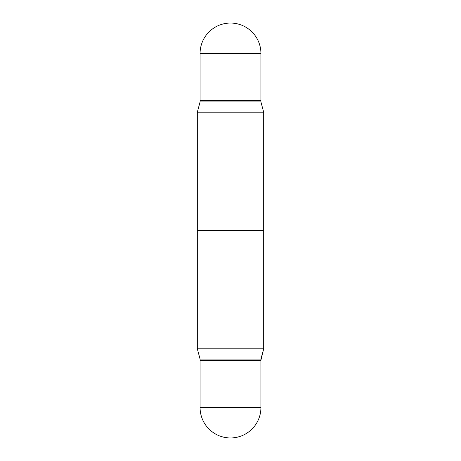 <?xml version="1.0" encoding="UTF-8"?>
<svg xmlns="http://www.w3.org/2000/svg" width="461" height="461" viewBox="0 0 461 461"><rect width="100%" height="100%" fill="white"/><g stroke="black" fill="none" stroke-linecap="round" stroke-linejoin="round"><path stroke-width="0.69" d="M200.074 53.476L200.074 100.498L260.926 100.498L260.926 53.476L200.074 53.476A30.426 30.426 0 0 1 230.5 23.05A30.426 30.426 0 0 1 260.926 53.476M263.686 112.207L263.686 348.793L260.926 359.096L230.5 359.096L260.926 359.096L260.926 360.433L230.5 360.433L260.857 360.502L263.686 348.793L197.314 348.793L197.314 230.5L263.686 230.5L263.686 348.793L197.314 348.793L197.314 112.207L263.686 112.207L260.926 101.904L200.074 101.904L197.314 112.207M230.5 359.096L200.074 359.096L197.314 348.793L200.074 359.096L230.5 359.096M230.5 360.433L200.074 360.433L200.074 359.096L200.074 360.433L230.5 360.433M200.074 407.524L200.074 360.502L260.926 360.502L200.074 360.502L200.074 407.524A30.426 30.426 0 0 0 230.5 437.95A30.426 30.426 0 0 0 260.926 407.524L260.926 360.502L260.926 407.524L200.074 407.524A30.426 30.426 0 0 0 230.5 437.95A30.426 30.426 0 0 0 260.926 407.524L200.074 407.524M260.857 100.498L200.074 100.567L200.074 101.904M260.926 100.567L260.926 101.904"/></g></svg>
